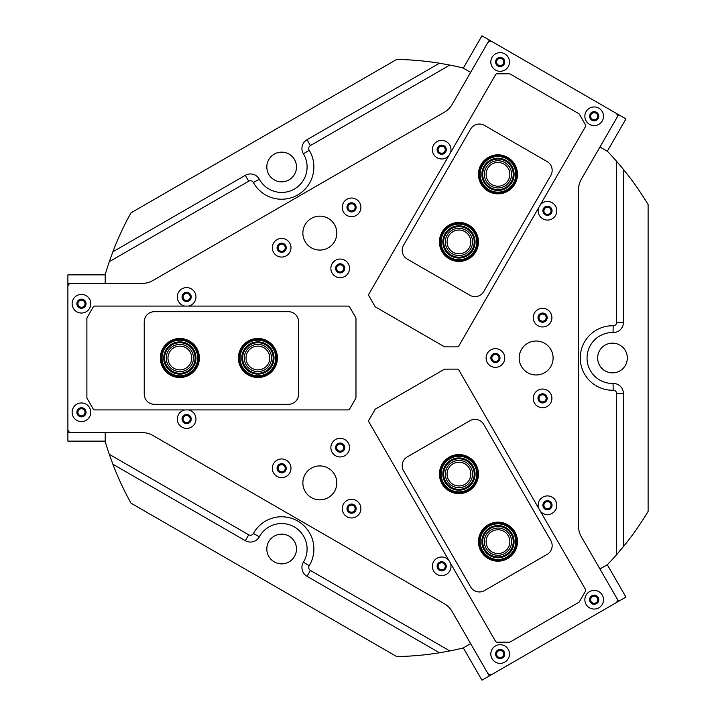 <?xml version="1.0" encoding="UTF-8"?>
<svg xmlns="http://www.w3.org/2000/svg" width="716" height="716" viewBox="0 0 716 716"><rect width="100%" height="100%" fill="white"/><g stroke="black" fill="none" stroke-linecap="round" stroke-linejoin="round"><path stroke-width="1.07" d="M504.78 162.55A13.613 13.613 0 0 0 486.173 167.535A13.613 13.613 0 0 0 491.158 186.133A13.613 13.613 0 0 0 509.756 181.148A13.613 13.613 0 0 0 504.78 162.55M503.903 164.054A11.877 11.877 0 0 0 487.685 168.403A11.877 11.877 0 0 0 492.026 184.621A11.877 11.877 0 0 0 508.253 180.28A11.877 11.877 0 0 0 503.903 164.054M465.758 230.14A13.613 13.613 0 0 0 447.16 235.117A13.613 13.613 0 0 0 452.136 253.715A13.613 13.613 0 0 0 470.734 248.738A13.613 13.613 0 0 0 465.758 230.14M464.881 231.644A11.877 11.877 0 0 0 448.663 235.985A11.877 11.877 0 0 0 453.004 252.211A11.877 11.877 0 0 0 469.231 247.861A11.877 11.877 0 0 0 464.881 231.644M504.78 553.45A13.613 13.613 0 0 0 509.756 534.852A13.613 13.613 0 0 0 491.158 529.867A13.613 13.613 0 0 0 486.173 548.465A13.613 13.613 0 0 0 504.78 553.45M503.903 551.947A11.877 11.877 0 0 0 508.253 535.72A11.877 11.877 0 0 0 492.026 531.379A11.877 11.877 0 0 0 487.685 547.597A11.877 11.877 0 0 0 503.903 551.947M465.758 485.86A13.613 13.613 0 0 0 470.734 467.262A13.613 13.613 0 0 0 452.136 462.285A13.613 13.613 0 0 0 447.16 480.883A13.613 13.613 0 0 0 465.758 485.86M464.881 484.356A11.877 11.877 0 0 0 469.231 468.139A11.877 11.877 0 0 0 453.004 463.789A11.877 11.877 0 0 0 448.663 480.015A11.877 11.877 0 0 0 464.881 484.356M166.246 358A13.613 13.613 0 0 0 179.859 371.613A13.613 13.613 0 0 0 193.472 358A13.613 13.613 0 0 0 179.859 344.387A13.613 13.613 0 0 0 166.246 358M167.983 358A11.877 11.877 0 0 0 179.859 369.877A11.877 11.877 0 0 0 191.736 358A11.877 11.877 0 0 0 179.859 346.123A11.877 11.877 0 0 0 167.983 358M244.29 358A13.613 13.613 0 0 0 257.903 371.613A13.613 13.613 0 0 0 271.516 358A13.613 13.613 0 0 0 257.903 344.387A13.613 13.613 0 0 0 244.29 358M246.027 358A11.877 11.877 0 0 0 257.903 369.877A11.877 11.877 0 0 0 269.78 358A11.877 11.877 0 0 0 257.903 346.123A11.877 11.877 0 0 0 246.027 358M547.472 206.468A4.287 4.287 0 0 0 543.184 210.755A4.287 4.287 0 0 0 547.472 215.042A4.287 4.287 0 0 0 551.75 210.755A4.287 4.287 0 0 0 547.472 206.468M547.472 207.192A3.562 3.562 0 0 0 543.909 210.755A3.562 3.562 0 0 0 547.472 214.317A3.562 3.562 0 0 0 551.034 210.755A3.562 3.562 0 0 0 547.472 207.192M441.683 145.393A4.287 4.287 0 0 0 437.395 149.68A4.287 4.287 0 0 0 441.683 153.958A4.287 4.287 0 0 0 445.961 149.68A4.287 4.287 0 0 0 441.683 145.393M441.683 146.118A3.562 3.562 0 0 0 438.12 149.68A3.562 3.562 0 0 0 441.683 153.242A3.562 3.562 0 0 0 445.245 149.68A3.562 3.562 0 0 0 441.683 146.118M441.683 562.042A4.287 4.287 0 0 0 437.395 566.32A4.287 4.287 0 0 0 441.683 570.607A4.287 4.287 0 0 0 445.961 566.32A4.287 4.287 0 0 0 441.683 562.042M441.683 562.758A3.562 3.562 0 0 0 438.12 566.32A3.562 3.562 0 0 0 441.683 569.882A3.562 3.562 0 0 0 445.245 566.32A3.562 3.562 0 0 0 441.683 562.758M547.472 500.958A4.287 4.287 0 0 0 543.184 505.245A4.287 4.287 0 0 0 547.472 509.532A4.287 4.287 0 0 0 551.75 505.245A4.287 4.287 0 0 0 547.472 500.958M547.472 501.683A3.562 3.562 0 0 0 543.909 505.245A3.562 3.562 0 0 0 547.472 508.808A3.562 3.562 0 0 0 551.034 505.245A3.562 3.562 0 0 0 547.472 501.683M186.643 292.638A4.287 4.287 0 0 0 182.365 296.925A4.287 4.287 0 0 0 186.643 301.203A4.287 4.287 0 0 0 190.93 296.925A4.287 4.287 0 0 0 186.643 292.638M186.643 293.363A3.562 3.562 0 0 0 183.081 296.925A3.562 3.562 0 0 0 186.643 300.487A3.562 3.562 0 0 0 190.205 296.925A3.562 3.562 0 0 0 186.643 293.363M186.643 414.797A4.287 4.287 0 0 0 182.365 419.075A4.287 4.287 0 0 0 186.643 423.362A4.287 4.287 0 0 0 190.93 419.075A4.287 4.287 0 0 0 186.643 414.797M186.643 415.513A3.562 3.562 0 0 0 183.081 419.075A3.562 3.562 0 0 0 186.643 422.637A3.562 3.562 0 0 0 190.205 419.075A3.562 3.562 0 0 0 186.643 415.513M340.19 264.088A4.287 4.287 0 0 0 335.902 268.375A4.287 4.287 0 0 0 340.19 272.662A4.287 4.287 0 0 0 344.468 268.375A4.287 4.287 0 0 0 340.19 264.088M340.19 264.813A3.562 3.562 0 0 0 336.627 268.375A3.562 3.562 0 0 0 340.19 271.937A3.562 3.562 0 0 0 343.752 268.375A3.562 3.562 0 0 0 340.19 264.813M340.19 443.338A4.287 4.287 0 0 0 335.902 447.625A4.287 4.287 0 0 0 340.19 451.912A4.287 4.287 0 0 0 344.468 447.625A4.287 4.287 0 0 0 340.19 443.338M340.19 444.063A3.562 3.562 0 0 0 336.627 447.625A3.562 3.562 0 0 0 340.19 451.187A3.562 3.562 0 0 0 343.752 447.625A3.562 3.562 0 0 0 340.19 444.063M495.427 353.713A4.287 4.287 0 0 0 491.14 358A4.287 4.287 0 0 0 495.427 362.287A4.287 4.287 0 0 0 499.705 358A4.287 4.287 0 0 0 495.427 353.713M495.427 354.438A3.562 3.562 0 0 0 491.856 358A3.562 3.562 0 0 0 495.427 361.562A3.562 3.562 0 0 0 498.989 358A3.562 3.562 0 0 0 495.427 354.438M109.297 261.68L112.859 251.79L245.328 175.313A10.176 10.176 0 0 1 259.344 179.233A25.445 25.445 0 0 0 303.835 179.474A25.445 25.445 0 0 0 303.405 153.788A10.176 10.176 0 0 1 307.021 139.692L439.481 63.214L449.836 65.067L310.413 145.563A3.392 3.392 0 0 0 309.214 150.262A32.238 32.238 0 0 1 281.656 199.227A32.238 32.238 0 0 1 253.392 182.49A3.392 3.392 0 0 0 248.72 181.184L109.297 261.68A298.599 298.599 0 0 0 105.207 274.622L105.207 283.348L67.886 283.348L67.886 274.863L105.207 274.863M616.664 161.386L623.448 169.424L623.448 322.379A10.176 10.176 0 0 1 613.048 332.555A25.445 25.445 0 0 0 587.039 358A25.445 25.445 0 0 0 613.048 383.445A10.176 10.176 0 0 1 623.448 393.621L623.448 546.577L616.664 554.614L616.664 393.621A3.392 3.392 0 0 0 613.2 390.229A32.238 32.238 0 0 1 580.255 358A32.238 32.238 0 0 1 613.2 325.771A3.392 3.392 0 0 0 616.664 322.379L616.664 161.386A298.599 298.599 0 0 0 607.499 151.38L599.945 147.013L618.606 114.694L625.954 118.937L607.284 151.255M449.836 650.933L439.481 652.786L307.021 576.308A10.176 10.176 0 0 1 303.405 562.212A25.445 25.445 0 0 0 294.374 526.967A25.445 25.445 0 0 0 259.344 536.767A10.176 10.176 0 0 1 245.328 540.687L112.859 464.21L109.297 454.32L248.72 534.816A3.392 3.392 0 0 0 253.392 533.51A32.238 32.238 0 0 1 297.775 521.087A32.238 32.238 0 0 1 309.214 565.738A3.392 3.392 0 0 0 310.413 570.437L449.836 650.933A298.599 298.599 0 0 0 463.091 647.998L470.645 643.63L489.305 675.958L481.957 680.2L463.297 647.873M542.576 394.077A4.287 4.287 0 0 0 538.289 398.365A4.287 4.287 0 0 0 542.576 402.652A4.287 4.287 0 0 0 546.854 398.365A4.287 4.287 0 0 0 542.576 394.077M542.576 394.802A3.562 3.562 0 0 0 539.014 398.365A3.562 3.562 0 0 0 542.576 401.927A3.562 3.562 0 0 0 546.138 398.365A3.562 3.562 0 0 0 542.576 394.802M351.565 504.359A4.287 4.287 0 0 0 347.287 508.646A4.287 4.287 0 0 0 351.565 512.925A4.287 4.287 0 0 0 355.852 508.646A4.287 4.287 0 0 0 351.565 504.359M351.565 505.075A3.562 3.562 0 0 0 348.003 508.646A3.562 3.562 0 0 0 351.565 512.208A3.562 3.562 0 0 0 355.127 508.646A3.562 3.562 0 0 0 351.565 505.075M281.656 463.995A4.287 4.287 0 0 0 277.369 468.282A4.287 4.287 0 0 0 281.656 472.56A4.287 4.287 0 0 0 285.935 468.282A4.287 4.287 0 0 0 281.656 463.995M281.656 464.711A3.562 3.562 0 0 0 278.094 468.282A3.562 3.562 0 0 0 281.656 471.844A3.562 3.562 0 0 0 285.219 468.282A3.562 3.562 0 0 0 281.656 464.711M281.656 243.44A4.287 4.287 0 0 0 277.369 247.718A4.287 4.287 0 0 0 281.656 252.005A4.287 4.287 0 0 0 285.935 247.718A4.287 4.287 0 0 0 281.656 243.44M281.656 244.156A3.562 3.562 0 0 0 278.094 247.718A3.562 3.562 0 0 0 281.656 251.289A3.562 3.562 0 0 0 285.219 247.718A3.562 3.562 0 0 0 281.656 244.156M351.565 203.076A4.287 4.287 0 0 0 347.287 207.354A4.287 4.287 0 0 0 351.565 211.641A4.287 4.287 0 0 0 355.852 207.354A4.287 4.287 0 0 0 351.565 203.076M351.565 203.791A3.562 3.562 0 0 0 348.003 207.354A3.562 3.562 0 0 0 351.565 210.925A3.562 3.562 0 0 0 355.127 207.354A3.562 3.562 0 0 0 351.565 203.791M542.576 313.348A4.287 4.287 0 0 0 538.289 317.635A4.287 4.287 0 0 0 542.576 321.923A4.287 4.287 0 0 0 546.854 317.635A4.287 4.287 0 0 0 542.576 313.348M542.576 314.073A3.562 3.562 0 0 0 539.014 317.635A3.562 3.562 0 0 0 542.576 321.198A3.562 3.562 0 0 0 546.138 317.635A3.562 3.562 0 0 0 542.576 314.073M612.484 372.848A14.848 14.848 0 0 1 597.645 358A14.848 14.848 0 0 1 612.484 343.152A14.848 14.848 0 0 1 627.332 358A14.848 14.848 0 0 1 612.484 372.848M281.656 563.85A14.848 14.848 0 0 1 266.808 549.011A14.848 14.848 0 0 1 281.656 534.163A14.848 14.848 0 0 1 296.496 549.011A14.848 14.848 0 0 1 281.656 563.85M281.656 181.837A14.848 14.848 0 0 1 266.808 166.989A14.848 14.848 0 0 1 281.656 152.15A14.848 14.848 0 0 1 296.496 166.989A14.848 14.848 0 0 1 281.656 181.837M112.859 464.21A298.599 298.599 0 0 0 130.992 503.16L396.682 656.563A298.599 298.599 0 0 0 439.481 652.786M607.284 564.745L625.954 597.063L618.606 601.306L599.945 568.987L607.499 564.62A298.599 298.599 0 0 0 616.664 554.614M623.448 546.577A298.599 298.599 0 0 0 648.114 511.394L648.114 204.606A298.599 298.599 0 0 0 623.448 169.424M463.297 68.127L481.957 35.8L489.305 40.042L470.645 72.37L463.091 68.002A298.599 298.599 0 0 0 449.836 65.067M439.481 63.214A298.599 298.599 0 0 0 396.682 59.437L130.992 212.84A298.599 298.599 0 0 0 112.859 251.79M105.207 441.137L67.886 441.137L67.886 432.652L105.207 432.652L105.207 441.378A298.599 298.599 0 0 0 109.297 454.32M615.662 603.006A3.392 3.392 0 0 0 616.906 598.37L581.285 536.669A20.361 20.361 0 0 1 578.555 526.493L578.555 189.507A20.361 20.361 0 0 1 581.285 179.331L616.906 117.63A3.392 3.392 0 0 0 615.662 112.994L492.25 41.734A3.392 3.392 0 0 0 487.614 42.978L451.984 104.679A20.361 20.361 0 0 1 444.538 112.135L152.705 280.618A20.361 20.361 0 0 1 142.529 283.348L71.278 283.348A3.392 3.392 0 0 0 67.886 286.74L67.886 429.26A3.392 3.392 0 0 0 71.278 432.652L142.529 432.652A20.361 20.361 0 0 1 152.705 435.382L444.538 603.865A20.361 20.361 0 0 1 451.984 611.321L487.614 673.022A3.392 3.392 0 0 0 492.25 674.266L615.662 603.006M273.575 463.61A9.335 9.335 0 0 0 276.985 476.355A9.335 9.335 0 0 0 289.738 472.945A9.335 9.335 0 0 0 286.319 460.2A9.335 9.335 0 0 0 273.575 463.61M277.683 465.991A4.582 4.582 0 0 0 279.365 472.247A4.582 4.582 0 0 0 285.621 470.564A4.582 4.582 0 0 0 283.948 464.308A4.582 4.582 0 0 0 277.683 465.991M343.483 503.975A9.335 9.335 0 0 0 346.902 516.719A9.335 9.335 0 0 0 359.647 513.309A9.335 9.335 0 0 0 356.237 500.565A9.335 9.335 0 0 0 343.483 503.975M347.6 506.355A4.582 4.582 0 0 0 349.274 512.611A4.582 4.582 0 0 0 355.53 510.929A4.582 4.582 0 0 0 353.856 504.673A4.582 4.582 0 0 0 347.6 506.355M534.494 312.973A9.335 9.335 0 0 0 537.913 325.717A9.335 9.335 0 0 0 550.658 322.298A9.335 9.335 0 0 0 547.239 309.554A9.335 9.335 0 0 0 534.494 312.973M538.611 315.344A4.582 4.582 0 0 0 540.285 321.6A4.582 4.582 0 0 0 546.541 319.927A4.582 4.582 0 0 0 544.867 313.671A4.582 4.582 0 0 0 538.611 315.344M534.494 393.702A9.335 9.335 0 0 0 537.913 406.446A9.335 9.335 0 0 0 550.658 403.027A9.335 9.335 0 0 0 547.239 390.283A9.335 9.335 0 0 0 534.494 393.702M538.611 396.073A4.582 4.582 0 0 0 540.285 402.329A4.582 4.582 0 0 0 546.541 400.656A4.582 4.582 0 0 0 544.867 394.4A4.582 4.582 0 0 0 538.611 396.073M343.483 202.691A9.335 9.335 0 0 0 346.902 215.435A9.335 9.335 0 0 0 359.647 212.026A9.335 9.335 0 0 0 356.237 199.281A9.335 9.335 0 0 0 343.483 202.691M347.6 205.071A4.582 4.582 0 0 0 349.274 211.327A4.582 4.582 0 0 0 355.53 209.645A4.582 4.582 0 0 0 353.856 203.389A4.582 4.582 0 0 0 347.6 205.071M273.575 243.055A9.335 9.335 0 0 0 276.985 255.8A9.335 9.335 0 0 0 289.738 252.39A9.335 9.335 0 0 0 286.319 239.645A9.335 9.335 0 0 0 273.575 243.055M277.683 245.436A4.582 4.582 0 0 0 279.365 251.692A4.582 4.582 0 0 0 285.621 250.009A4.582 4.582 0 0 0 283.948 243.753A4.582 4.582 0 0 0 277.683 245.436M332.108 442.962A9.335 9.335 0 0 0 335.518 455.707A9.335 9.335 0 0 0 348.271 452.288A9.335 9.335 0 0 0 344.852 439.543A9.335 9.335 0 0 0 332.108 442.962M336.216 445.334A4.582 4.582 0 0 0 337.898 451.59A4.582 4.582 0 0 0 344.154 449.916A4.582 4.582 0 0 0 342.481 443.66A4.582 4.582 0 0 0 336.216 445.334M332.108 263.712A9.335 9.335 0 0 0 335.518 276.457A9.335 9.335 0 0 0 348.271 273.038A9.335 9.335 0 0 0 344.852 260.293A9.335 9.335 0 0 0 332.108 263.712M336.216 266.084A4.582 4.582 0 0 0 337.898 272.34A4.582 4.582 0 0 0 344.154 270.666A4.582 4.582 0 0 0 342.481 264.41A4.582 4.582 0 0 0 336.216 266.084M487.345 353.337A9.335 9.335 0 0 0 490.755 366.082A9.335 9.335 0 0 0 503.5 362.663A9.335 9.335 0 0 0 500.09 349.918A9.335 9.335 0 0 0 487.345 353.337M491.453 355.709A4.582 4.582 0 0 0 493.136 361.965A4.582 4.582 0 0 0 499.392 360.291A4.582 4.582 0 0 0 497.71 354.035A4.582 4.582 0 0 0 491.453 355.709M184.871 409.919A9.335 9.335 0 0 0 181.98 427.157A9.335 9.335 0 0 0 194.725 423.747A9.335 9.335 0 0 0 188.415 409.919M182.678 416.784A4.582 4.582 0 0 0 184.352 423.049A4.582 4.582 0 0 0 190.608 421.366A4.582 4.582 0 0 0 188.934 415.11A4.582 4.582 0 0 0 182.678 416.784M73.372 407.628A9.335 9.335 0 0 0 76.791 420.373A9.335 9.335 0 0 0 89.536 416.954A9.335 9.335 0 0 0 86.126 404.209A9.335 9.335 0 0 0 73.372 407.628M77.489 410A4.582 4.582 0 0 0 79.163 416.256A4.582 4.582 0 0 0 85.428 414.582A4.582 4.582 0 0 0 83.745 408.326A4.582 4.582 0 0 0 77.489 410M73.372 299.046A9.335 9.335 0 0 0 76.791 311.791A9.335 9.335 0 0 0 89.536 308.372A9.335 9.335 0 0 0 86.126 295.627A9.335 9.335 0 0 0 73.372 299.046M77.489 301.418A4.582 4.582 0 0 0 79.163 307.674A4.582 4.582 0 0 0 85.428 306A4.582 4.582 0 0 0 83.745 299.744A4.582 4.582 0 0 0 77.489 301.418M188.415 306.081A9.335 9.335 0 0 0 191.306 288.843A9.335 9.335 0 0 0 178.561 292.253A9.335 9.335 0 0 0 184.871 306.081M182.678 294.634A4.582 4.582 0 0 0 184.352 300.89A4.582 4.582 0 0 0 190.608 299.216A4.582 4.582 0 0 0 188.934 292.951A4.582 4.582 0 0 0 182.678 294.634M492.071 57.307A9.335 9.335 0 0 0 495.49 70.061A9.335 9.335 0 0 0 508.235 66.642A9.335 9.335 0 0 0 504.816 53.897A9.335 9.335 0 0 0 492.071 57.307M496.188 59.688A4.582 4.582 0 0 0 497.862 65.944A4.582 4.582 0 0 0 504.118 64.27A4.582 4.582 0 0 0 502.444 58.005A4.582 4.582 0 0 0 496.188 59.688M450.498 152.723A9.335 9.335 0 0 0 433.601 145.008A9.335 9.335 0 0 0 448.726 155.793M437.718 147.389A4.582 4.582 0 0 0 439.391 153.645A4.582 4.582 0 0 0 445.647 151.971A4.582 4.582 0 0 0 443.974 145.715A4.582 4.582 0 0 0 437.718 147.389M538.647 207.712A9.335 9.335 0 0 0 555.553 215.418A9.335 9.335 0 0 0 540.419 204.642M543.507 208.463A4.582 4.582 0 0 0 545.18 214.719A4.582 4.582 0 0 0 551.436 213.046A4.582 4.582 0 0 0 549.763 206.79A4.582 4.582 0 0 0 543.507 208.463M586.109 111.598A9.335 9.335 0 0 0 589.519 124.351A9.335 9.335 0 0 0 602.263 120.932A9.335 9.335 0 0 0 598.853 108.188A9.335 9.335 0 0 0 586.109 111.598M590.217 113.978A4.582 4.582 0 0 0 591.899 120.234A4.582 4.582 0 0 0 598.155 118.561A4.582 4.582 0 0 0 596.473 112.296A4.582 4.582 0 0 0 590.217 113.978M586.109 595.068A9.335 9.335 0 0 0 589.519 607.812A9.335 9.335 0 0 0 602.263 604.402A9.335 9.335 0 0 0 598.853 591.649A9.335 9.335 0 0 0 586.109 595.068M590.217 597.439A4.582 4.582 0 0 0 591.899 603.704A4.582 4.582 0 0 0 598.155 602.022A4.582 4.582 0 0 0 596.473 595.766A4.582 4.582 0 0 0 590.217 597.439M492.071 649.358A9.335 9.335 0 0 0 495.49 662.103A9.335 9.335 0 0 0 508.235 658.693A9.335 9.335 0 0 0 504.816 645.939A9.335 9.335 0 0 0 492.071 649.358M496.188 651.73A4.582 4.582 0 0 0 497.862 657.995A4.582 4.582 0 0 0 504.118 656.312A4.582 4.582 0 0 0 502.444 650.056A4.582 4.582 0 0 0 496.188 651.73M448.726 560.207A9.335 9.335 0 0 0 433.601 561.657A9.335 9.335 0 0 0 437.02 574.402A9.335 9.335 0 0 0 450.498 563.277M437.718 564.029A4.582 4.582 0 0 0 439.391 570.285A4.582 4.582 0 0 0 445.647 568.611A4.582 4.582 0 0 0 443.974 562.355A4.582 4.582 0 0 0 437.718 564.029M540.419 511.358A9.335 9.335 0 0 0 555.553 509.908A9.335 9.335 0 0 0 552.134 497.164A9.335 9.335 0 0 0 538.647 508.288M543.507 502.954A4.582 4.582 0 0 0 545.18 509.21A4.582 4.582 0 0 0 551.436 507.537A4.582 4.582 0 0 0 549.763 501.281A4.582 4.582 0 0 0 543.507 502.954M305.132 474.404A16.969 16.969 0 0 0 311.344 497.584A16.969 16.969 0 0 0 334.524 491.373A16.969 16.969 0 0 0 328.313 468.192A16.969 16.969 0 0 0 305.132 474.404M521.445 349.515A16.969 16.969 0 0 0 527.656 372.696A16.969 16.969 0 0 0 550.837 366.485A16.969 16.969 0 0 0 544.625 343.304A16.969 16.969 0 0 0 521.445 349.515M305.132 224.627A16.969 16.969 0 0 0 311.344 247.808A16.969 16.969 0 0 0 334.524 241.596A16.969 16.969 0 0 0 328.313 218.416A16.969 16.969 0 0 0 305.132 224.627M497.047 642.198L509.327 642.198A1.7 1.7 0 0 0 510.177 641.966L578.734 602.389A1.7 1.7 0 0 0 579.36 601.762L585.5 591.13A1.7 1.7 0 0 0 585.5 589.429L458.795 369.975A1.7 1.7 0 0 0 457.327 369.125L445.048 369.125A1.7 1.7 0 0 0 444.197 369.358L375.632 408.943A1.7 1.7 0 0 0 375.014 409.561L368.874 420.194A1.7 1.7 0 0 0 368.874 421.894L495.579 641.348A1.7 1.7 0 0 0 497.047 642.198M449.192 457.175A19.511 19.511 0 0 1 475.845 464.317A19.511 19.511 0 0 1 468.703 490.97A19.511 19.511 0 0 1 442.049 483.828A19.511 19.511 0 0 1 449.192 457.175M488.214 524.765A19.511 19.511 0 0 1 514.867 531.907A19.511 19.511 0 0 1 507.725 558.561A19.511 19.511 0 0 1 481.071 551.418A19.511 19.511 0 0 1 488.214 524.765M469.884 420.74L407.288 456.88A10.176 10.176 0 0 0 403.564 470.788L470.582 586.86A10.176 10.176 0 0 0 484.49 590.584L547.078 554.444A10.176 10.176 0 0 0 550.801 540.544L483.792 424.472A10.176 10.176 0 0 0 469.884 420.74M498.014 650.316A4.287 4.287 0 0 0 496.439 656.169A4.287 4.287 0 0 0 502.292 657.736A4.287 4.287 0 0 0 503.858 651.882A4.287 4.287 0 0 0 498.014 650.316M498.372 650.942A3.562 3.562 0 0 0 497.065 655.802A3.562 3.562 0 0 0 501.934 657.109A3.562 3.562 0 0 0 503.241 652.24A3.562 3.562 0 0 0 498.372 650.942M592.043 596.025A4.287 4.287 0 0 0 590.476 601.879A4.287 4.287 0 0 0 596.33 603.445A4.287 4.287 0 0 0 597.896 597.591A4.287 4.287 0 0 0 592.043 596.025M592.409 596.652A3.562 3.562 0 0 0 591.103 601.512A3.562 3.562 0 0 0 595.972 602.818A3.562 3.562 0 0 0 597.269 597.95A3.562 3.562 0 0 0 592.409 596.652M618.606 601.306L489.305 675.958M85.741 303.709A4.287 4.287 0 0 0 81.454 299.422A4.287 4.287 0 0 0 77.176 303.709A4.287 4.287 0 0 0 81.454 307.996A4.287 4.287 0 0 0 85.741 303.709M85.016 303.709A3.562 3.562 0 0 0 81.454 300.147A3.562 3.562 0 0 0 77.892 303.709A3.562 3.562 0 0 0 81.454 307.271A3.562 3.562 0 0 0 85.016 303.709M85.741 412.291A4.287 4.287 0 0 0 81.454 408.004A4.287 4.287 0 0 0 77.176 412.291A4.287 4.287 0 0 0 81.454 416.578A4.287 4.287 0 0 0 85.741 412.291M85.016 412.291A3.562 3.562 0 0 0 81.454 408.729A3.562 3.562 0 0 0 77.892 412.291A3.562 3.562 0 0 0 81.454 415.853A3.562 3.562 0 0 0 85.016 412.291M67.886 432.652L67.886 283.348M592.043 119.975A4.287 4.287 0 0 0 597.896 118.409A4.287 4.287 0 0 0 596.33 112.555A4.287 4.287 0 0 0 590.476 114.121A4.287 4.287 0 0 0 592.043 119.975M592.409 119.348A3.562 3.562 0 0 0 597.269 118.051A3.562 3.562 0 0 0 595.972 113.182A3.562 3.562 0 0 0 591.103 114.488A3.562 3.562 0 0 0 592.409 119.348M498.014 65.684A4.287 4.287 0 0 0 503.858 64.118A4.287 4.287 0 0 0 502.292 58.264A4.287 4.287 0 0 0 496.439 59.831A4.287 4.287 0 0 0 498.014 65.684M498.372 65.058A3.562 3.562 0 0 0 503.241 63.76A3.562 3.562 0 0 0 501.934 58.891A3.562 3.562 0 0 0 497.065 60.198A3.562 3.562 0 0 0 498.372 65.058M489.305 40.042L618.606 114.694M93.25 306.931L87.11 317.564A1.7 1.7 0 0 0 86.887 318.414L86.887 397.586A1.7 1.7 0 0 0 87.11 398.436L93.25 409.069A1.7 1.7 0 0 0 94.727 409.919L348.128 409.919A1.7 1.7 0 0 0 349.596 409.069L355.736 398.436A1.7 1.7 0 0 0 355.968 397.586L355.968 318.414A1.7 1.7 0 0 0 355.736 317.564L349.596 306.931A1.7 1.7 0 0 0 348.128 306.081L94.727 306.081A1.7 1.7 0 0 0 93.25 306.931M585.5 124.87L579.36 114.238A1.7 1.7 0 0 0 578.734 113.611L510.177 74.034A1.7 1.7 0 0 0 509.327 73.802L497.047 73.802A1.7 1.7 0 0 0 495.579 74.652L368.874 294.106A1.7 1.7 0 0 0 368.874 295.806L375.014 306.439A1.7 1.7 0 0 0 375.632 307.057L444.197 346.642A1.7 1.7 0 0 0 445.048 346.875L457.327 346.875A1.7 1.7 0 0 0 458.795 346.025L585.5 126.571A1.7 1.7 0 0 0 585.5 124.87M277.414 358A19.511 19.511 0 0 1 257.903 377.511A19.511 19.511 0 0 1 238.392 358A19.511 19.511 0 0 1 257.903 338.489A19.511 19.511 0 0 1 277.414 358M199.37 358A19.511 19.511 0 0 1 179.859 377.511A19.511 19.511 0 0 1 160.348 358A19.511 19.511 0 0 1 179.859 338.489A19.511 19.511 0 0 1 199.37 358M298.617 394.14L298.617 321.86A10.176 10.176 0 0 0 288.441 311.684L154.414 311.684A10.176 10.176 0 0 0 144.229 321.86L144.229 394.14A10.176 10.176 0 0 0 154.414 404.316L288.441 404.316A10.176 10.176 0 0 0 298.617 394.14M449.192 258.825A19.511 19.511 0 0 1 442.049 232.172A19.511 19.511 0 0 1 468.703 225.03A19.511 19.511 0 0 1 475.845 251.683A19.511 19.511 0 0 1 449.192 258.825M488.214 191.235A19.511 19.511 0 0 1 481.071 164.582A19.511 19.511 0 0 1 507.725 157.439A19.511 19.511 0 0 1 514.867 184.093A19.511 19.511 0 0 1 488.214 191.235M407.288 259.12L469.884 295.26A10.176 10.176 0 0 0 483.792 291.528L550.801 175.456A10.176 10.176 0 0 0 547.078 161.556L484.49 125.416A10.176 10.176 0 0 0 470.582 129.14L403.564 245.212A10.176 10.176 0 0 0 407.288 259.12M461.131 224.251A17.81 17.81 0 0 0 441.271 239.744A17.81 17.81 0 0 0 456.763 259.604A17.81 17.81 0 0 0 476.623 244.111A17.81 17.81 0 0 0 461.131 224.251M456.656 260.445A18.661 18.661 0 0 1 440.43 239.636A18.661 18.661 0 0 1 461.238 223.41A18.661 18.661 0 0 1 477.465 244.219A18.661 18.661 0 0 1 456.656 260.445M460.925 225.934A16.119 16.119 0 0 1 474.941 243.905A16.119 16.119 0 0 1 456.969 257.921A16.119 16.119 0 0 1 442.953 239.95A16.119 16.119 0 0 1 460.925 225.934M457.077 257.08A15.269 15.269 0 0 0 474.099 243.798A15.269 15.269 0 0 0 460.818 226.775A15.269 15.269 0 0 0 443.795 240.057A15.269 15.269 0 0 0 457.077 257.08M481.349 180.754A17.81 17.81 0 0 0 504.377 190.957A17.81 17.81 0 0 0 514.589 167.929A17.81 17.81 0 0 0 491.552 157.717A17.81 17.81 0 0 0 481.349 180.754M515.377 167.625A18.661 18.661 0 0 1 504.682 191.754A18.661 18.661 0 0 1 480.552 181.059A18.661 18.661 0 0 1 491.248 156.929A18.661 18.661 0 0 1 515.377 167.625M482.933 180.146A16.119 16.119 0 0 1 492.169 159.301A16.119 16.119 0 0 1 513.005 168.537A16.119 16.119 0 0 1 503.769 189.373A16.119 16.119 0 0 1 482.933 180.146M512.217 168.842A15.269 15.269 0 0 0 492.474 160.098A15.269 15.269 0 0 0 483.721 179.832A15.269 15.269 0 0 0 503.464 188.585A15.269 15.269 0 0 0 512.217 168.842M164.528 367.066A17.81 17.81 0 0 0 188.926 373.331A17.81 17.81 0 0 0 195.191 348.934A17.81 17.81 0 0 0 170.793 342.669A17.81 17.81 0 0 0 164.528 367.066M195.924 348.495A18.661 18.661 0 0 1 189.364 374.065A18.661 18.661 0 0 1 163.794 367.505A18.661 18.661 0 0 1 170.354 341.935A18.661 18.661 0 0 1 195.924 348.495M165.987 366.207A16.119 16.119 0 0 1 171.652 344.127A16.119 16.119 0 0 1 193.732 349.793A16.119 16.119 0 0 1 188.066 371.873A16.119 16.119 0 0 1 165.987 366.207M192.998 350.222A15.269 15.269 0 0 0 172.082 344.861A15.269 15.269 0 0 0 166.721 365.778A15.269 15.269 0 0 0 187.637 371.139A15.269 15.269 0 0 0 192.998 350.222M254.968 375.569A17.81 17.81 0 0 0 275.472 360.936A17.81 17.81 0 0 0 260.839 340.431A17.81 17.81 0 0 0 240.334 355.064A17.81 17.81 0 0 0 254.968 375.569M260.982 339.59A18.661 18.661 0 0 1 276.313 361.079A18.661 18.661 0 0 1 254.824 376.41A18.661 18.661 0 0 1 239.493 354.921A18.661 18.661 0 0 1 260.982 339.59M255.245 373.895A16.119 16.119 0 0 1 242.008 355.342A16.119 16.119 0 0 1 260.561 342.105A16.119 16.119 0 0 1 273.798 360.658A16.119 16.119 0 0 1 255.245 373.895M260.418 342.937A15.269 15.269 0 0 0 242.84 355.485A15.269 15.269 0 0 0 255.388 373.063A15.269 15.269 0 0 0 272.966 360.515A15.269 15.269 0 0 0 260.418 342.937M457.855 457.989A16.119 16.119 0 0 1 475.03 472.981A16.119 16.119 0 0 1 460.039 490.156A16.119 16.119 0 0 1 442.864 475.164A16.119 16.119 0 0 1 457.855 457.989M459.976 489.305A15.269 15.269 0 0 0 474.18 473.043A15.269 15.269 0 0 0 457.909 458.84A15.269 15.269 0 0 0 443.714 475.111A15.269 15.269 0 0 0 459.976 489.305M457.739 456.298A17.81 17.81 0 0 0 441.172 475.281A17.81 17.81 0 0 0 460.155 491.847A17.81 17.81 0 0 0 476.722 472.864A17.81 17.81 0 0 0 457.739 456.298M460.209 492.689A18.661 18.661 0 0 1 440.331 475.335A18.661 18.661 0 0 1 457.685 455.457A18.661 18.661 0 0 1 477.563 472.811A18.661 18.661 0 0 1 460.209 492.689M513.927 539.408A16.119 16.119 0 0 1 500.224 557.621A16.119 16.119 0 0 1 482.011 543.918A16.119 16.119 0 0 1 495.714 525.705A16.119 16.119 0 0 1 513.927 539.408M482.853 543.793A15.269 15.269 0 0 0 500.099 556.779A15.269 15.269 0 0 0 513.086 539.524A15.269 15.269 0 0 0 495.83 526.537A15.269 15.269 0 0 0 482.853 543.793M515.61 539.166A17.81 17.81 0 0 0 495.481 524.023A17.81 17.81 0 0 0 480.329 544.151A17.81 17.81 0 0 0 500.457 559.303A17.81 17.81 0 0 0 515.61 539.166M479.487 544.267A18.661 18.661 0 0 1 495.356 523.181A18.661 18.661 0 0 1 516.451 539.05A18.661 18.661 0 0 1 500.582 560.136A18.661 18.661 0 0 1 479.487 544.267M303.405 153.788L309.214 150.262M245.328 175.313L248.72 181.184M613.2 390.229L613.048 383.445M616.664 393.621L623.448 393.621M613.2 325.771L613.048 332.555M616.664 322.379L623.448 322.379M259.344 179.233L253.392 182.49M307.021 139.692L310.413 145.563M248.72 534.816L245.328 540.687M253.392 533.51L259.344 536.767M309.214 565.738L303.405 562.212M310.413 570.437L307.021 576.308"/></g></svg>
